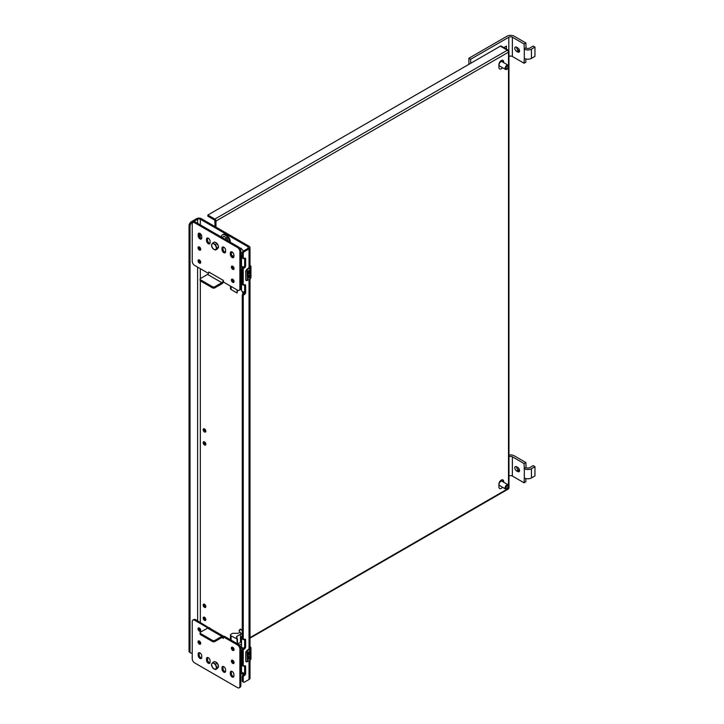 <?xml version="1.0" encoding="UTF-8"?>
<svg xmlns="http://www.w3.org/2000/svg" width="724" height="724" viewBox="0 0 724 724"><rect width="100%" height="100%" fill="white"/><g stroke="black" fill="none" stroke-linecap="round" stroke-linejoin="round"><path stroke-width="1.09" d="M508.51 65.748L508.51 52.155L215.969 221.046A1.593 0.923 -120 0 0 214.847 219.101L507.379 50.2L500.365 46.155L207.833 215.046L207.833 216.195L214.847 220.241L214.983 226.558M215.969 221.046L215.969 227.128M207.833 215.046L214.847 219.101M500.365 46.155A1.593 0.923 -60 0 1 501.162 46.074L508.176 50.128A1.593 0.923 120 0 0 507.379 50.2A1.593 0.923 -120 0 1 508.51 52.155A1.593 0.923 -0 0 0 508.972 51.504A1.593 1.593 0 0 0 508.176 50.128M503.678 62.635L503.678 61.902A3.367 1.946 120 0 0 502.981 60.354A3.367 1.946 120 0 0 500.384 61.259A3.367 1.946 120 0 0 498.908 64.653L498.908 67.404A3.367 1.946 120 0 0 499.614 68.943A3.367 1.946 120 0 0 502.51 67.694M503.678 482.202L503.678 481.469A3.367 1.946 120 0 0 502.981 479.921A3.367 1.946 120 0 0 500.384 480.826A3.367 1.946 120 0 0 498.908 484.22L498.908 486.971A3.367 1.946 120 0 0 499.614 488.51A3.367 1.946 120 0 0 502.51 487.252M205.788 444.536A1.891 1.095 60 0 1 204.141 442.083A1.891 1.095 60 0 1 204.177 441.74M205.824 444.201A1.891 1.095 60 0 1 205.435 445.061A1.891 1.095 60 0 1 203.978 444.554A1.891 1.095 60 0 1 203.154 442.654A1.891 1.095 60 0 1 203.544 441.785A1.891 1.095 60 0 1 205.001 442.292A1.891 1.095 60 0 1 205.824 444.201M205.788 431.54A1.891 1.095 60 0 1 204.141 429.079A1.891 1.095 60 0 1 204.177 428.744M205.824 431.196A1.891 1.095 60 0 1 205.435 432.065A1.891 1.095 60 0 1 203.978 431.558A1.891 1.095 60 0 1 203.154 429.658A1.891 1.095 60 0 1 203.544 428.789A1.891 1.095 60 0 1 205.001 429.296A1.891 1.095 60 0 1 205.824 431.196M205.788 619.925A1.891 1.095 60 0 1 204.141 617.472A1.891 1.095 60 0 1 204.177 617.138M205.824 619.59A1.891 1.095 60 0 1 205.435 620.459A1.891 1.095 60 0 1 203.978 619.952A1.891 1.095 60 0 1 203.154 618.043A1.891 1.095 60 0 1 203.544 617.174A1.891 1.095 60 0 1 205.001 617.681A1.891 1.095 60 0 1 205.824 619.59M205.788 606.929A1.891 1.095 60 0 1 204.141 604.477A1.891 1.095 60 0 1 204.177 604.133M205.824 606.594A1.891 1.095 60 0 1 205.435 607.463A1.891 1.095 60 0 1 203.978 606.947A1.891 1.095 60 0 1 203.154 605.047A1.891 1.095 60 0 1 203.544 604.178A1.891 1.095 60 0 1 205.001 604.685A1.891 1.095 60 0 1 205.824 606.594M243.418 258.613L242.422 258.043A0.805 0.471 120 0 1 242.259 257.672L242.259 253.074A1.683 0.968 -60 0 1 243.445 251.011L248.051 248.359A1.919 1.113 0 0 0 248.613 247.572A1.919 1.113 0 0 0 248.051 246.784L200.331 219.236A1.919 1.113 180 0 0 197.616 219.236L192.421 222.241A3.367 1.946 120 0 0 190.032 226.368L190.032 651.428A3.367 1.946 120 0 0 190.729 652.976L189.742 652.405A3.367 1.946 -60 0 1 189.045 650.858L189.045 225.788A3.367 1.946 -60 0 1 191.426 221.662L196.62 218.666A3.321 1.919 180 0 1 201.317 218.666L249.038 246.214A3.321 1.919 0 0 1 250.015 247.572A3.321 1.919 0 0 1 249.038 248.929L244.441 251.581A1.683 0.968 120 0 0 243.246 253.644L243.246 258.242A0.805 0.471 120 0 0 243.825 258.577L244.395 258.242A1.756 1.014 120 0 1 245.273 258.151A1.756 1.014 120 0 1 245.635 258.957L245.635 265.78L244.64 265.21L244.64 258.387A1.756 1.014 120 0 0 244.622 258.133M190.729 652.976A3.367 1.946 120 0 0 192.222 652.912M244.395 267.925L242.83 267.681A0.805 0.471 120 0 0 242.259 268.676L243.246 269.247A0.805 0.471 120 0 1 243.825 268.26L244.395 267.925A1.756 1.014 120 0 0 245.635 265.78M243.4 267.355A1.756 1.014 120 0 0 244.64 265.21M242.259 268.676L242.259 284.251A0.805 0.471 120 0 0 242.422 284.613L243.418 285.193A0.805 0.471 120 0 0 243.825 285.147L244.395 284.822A1.756 1.014 120 0 1 245.273 284.731A1.756 1.014 120 0 1 245.635 285.537L245.635 292.36L244.64 291.781L244.64 284.966A1.756 1.014 120 0 0 244.622 284.713M243.246 269.247L243.246 284.822A0.805 0.471 120 0 0 243.418 285.193M244.395 294.505L242.83 294.261A0.805 0.471 120 0 0 242.259 295.256L243.246 295.826A0.805 0.471 120 0 1 243.825 294.831L244.395 294.505A1.756 1.014 120 0 0 245.635 292.36M243.4 293.935A1.756 1.014 120 0 0 244.64 291.781M242.259 295.256L242.259 638.722A0.805 0.471 120 0 0 242.422 639.084L243.418 639.663A0.805 0.471 120 0 0 243.825 639.618L244.395 639.292A1.756 1.014 120 0 1 245.273 639.202A1.756 1.014 120 0 1 245.635 640.007L245.635 646.831L244.64 646.261L244.64 639.437A1.756 1.014 120 0 0 244.622 639.183M243.246 295.826L243.246 639.292A0.805 0.471 120 0 0 243.418 639.663M244.395 648.976L242.83 648.731A0.805 0.471 120 0 0 242.259 649.727L243.246 650.297A0.805 0.471 120 0 1 243.825 649.301L244.395 648.976A1.756 1.014 120 0 0 245.635 646.831M243.4 648.405A1.756 1.014 120 0 0 244.64 646.261M242.259 649.727L242.259 665.293A0.805 0.471 120 0 0 242.422 665.664L243.418 666.234A0.805 0.471 120 0 0 243.825 666.198L244.395 665.872A1.756 1.014 120 0 1 245.273 665.781A1.756 1.014 120 0 1 245.635 666.587L245.635 673.401L244.64 672.831L244.64 666.008A1.756 1.014 120 0 0 244.622 665.763M243.246 650.297L243.246 665.872A0.805 0.471 120 0 0 243.418 666.234M244.395 675.555L242.83 675.311A0.805 0.471 120 0 0 242.259 676.297L243.246 676.877A0.805 0.471 120 0 1 243.825 675.881L244.395 675.555A1.756 1.014 120 0 0 245.635 673.401M243.4 674.976A1.756 1.014 120 0 0 244.64 672.831M242.259 676.297L242.259 680.895L243.246 681.465A1.683 0.968 120 0 0 243.599 682.234A1.683 0.968 120 0 0 244.441 682.153L249.038 679.501A3.321 1.919 0 0 0 250.015 678.144L250.015 660.188M243.246 676.877L243.246 681.465M243.599 682.234L242.603 681.664A1.683 0.968 -60 0 1 242.259 680.895M242.802 674.334L240.866 673.211M239.87 248.242L241.038 248.151L243.373 251.056M240.087 248.567L240.974 248.124M244.622 292.043A1.321 0.76 180 0 1 243.011 291.835L242.983 291.971A1.059 0.606 180 0 1 243.011 291.835M244.504 292.514A1.059 0.606 180 0 1 242.983 291.971M242.766 291.763A1.321 0.76 0 0 0 242.721 291.971A1.321 0.76 0 0 0 243.11 292.505A1.321 0.76 0 0 0 244.431 292.695M243.726 293.691A1.321 0.76 180 0 1 243.11 293.492A1.321 0.76 180 0 1 242.739 293.093A1.321 0.76 180 0 1 242.721 292.958L242.721 291.971M208.575 273.093L208.756 271.989L208.521 273.419L194.602 265.391A3.367 1.946 -120 0 1 192.222 261.264L192.222 224.114A3.367 1.946 -120 0 1 192.919 222.576L193.914 222.006A3.367 1.946 60 0 1 195.598 222.168L238.486 246.929A3.367 1.946 60 0 1 240.866 251.056L240.866 288.197A3.367 1.946 60 0 1 240.169 289.745L239.173 290.315A3.367 1.946 -120 0 0 239.879 288.776L240.866 288.197M239.879 288.776L239.879 251.626A3.367 1.946 -120 0 0 237.49 247.499L194.602 222.739A3.367 1.946 -120 0 0 192.919 222.576M221.843 282.677L214.856 286.713A1.683 0.968 0 0 1 212.476 286.713L200.566 279.835A1.683 0.968 0 0 1 200.068 279.147A1.683 0.968 0 0 1 200.566 278.459L207.544 274.423L221.843 282.677A1.919 1.113 120 0 0 222.811 281.645L237.49 290.152A3.367 1.946 -120 0 0 239.173 290.315M222.947 281.717L223.517 282.025A3.321 1.919 120 0 1 221.843 283.826L214.856 287.853A1.683 0.968 180 0 1 212.476 287.853L200.566 280.975A1.683 0.968 180 0 1 200.068 280.288L200.068 279.147M207.544 274.423A1.919 1.113 120 0 0 208.512 273.391L208.548 273.41M200.675 262.649A1.891 1.095 60 0 1 200.358 262.504A1.891 1.095 60 0 1 199.055 259.853M199.372 263.084A1.891 1.095 60 0 1 198.132 261.409A1.891 1.095 60 0 1 198.421 259.898A1.891 1.095 60 0 1 199.372 259.988A1.891 1.095 60 0 1 200.611 261.654A1.891 1.095 60 0 1 200.322 263.174A1.891 1.095 60 0 1 199.372 263.084M200.675 249.644A1.891 1.095 60 0 1 200.358 249.508A1.891 1.095 60 0 1 199.055 246.848M199.372 250.079A1.891 1.095 60 0 1 198.132 248.413A1.891 1.095 60 0 1 198.421 246.893A1.891 1.095 60 0 1 199.372 246.993A1.891 1.095 60 0 1 200.611 248.658A1.891 1.095 60 0 1 200.322 250.178A1.891 1.095 60 0 1 199.372 250.079M234.033 268.903A1.891 1.095 60 0 1 233.716 268.767A1.891 1.095 60 0 1 232.413 266.106M232.73 269.337A1.891 1.095 60 0 1 231.49 267.672A1.891 1.095 60 0 1 231.78 266.151A1.891 1.095 60 0 1 232.73 266.251A1.891 1.095 60 0 1 233.961 267.916A1.891 1.095 60 0 1 233.671 269.437A1.891 1.095 60 0 1 232.73 269.337M234.033 281.908A1.891 1.095 60 0 1 233.716 281.763A1.891 1.095 60 0 1 232.413 279.111M232.73 282.342A1.891 1.095 60 0 1 231.49 280.668A1.891 1.095 60 0 1 231.78 279.156A1.891 1.095 60 0 1 232.73 279.247A1.891 1.095 60 0 1 233.961 280.912A1.891 1.095 60 0 1 233.671 282.432A1.891 1.095 60 0 1 232.73 282.342M233.915 255.753L233.915 255.065A2.525 1.457 60 0 0 232.811 252.522A2.525 1.457 60 0 0 230.865 251.852A2.525 1.457 60 0 0 230.341 253.002L230.341 254.377A2.525 1.457 60 0 0 231.445 256.92A2.525 1.457 60 0 0 233.399 257.599A2.525 1.457 60 0 0 233.915 256.441L233.915 255.753M233.789 257.138A2.525 1.457 60 0 1 231.336 253.807L231.336 252.432A2.525 1.457 60 0 1 231.463 251.735M225.58 250.938L225.58 250.251A2.525 1.457 60 0 0 224.476 247.708A2.525 1.457 60 0 0 222.53 247.038A2.525 1.457 60 0 0 222.006 248.187L222.006 249.563A2.525 1.457 60 0 0 223.11 252.106A2.525 1.457 60 0 0 225.055 252.785A2.525 1.457 60 0 0 225.58 251.626L225.58 250.938M225.454 252.323A2.525 1.457 60 0 1 223.001 248.993L223.001 247.617A2.525 1.457 60 0 1 223.128 246.92M210.096 241.997L210.096 241.309A2.525 1.457 60 0 0 208.992 238.766A2.525 1.457 60 0 0 207.046 238.096A2.525 1.457 60 0 0 206.521 239.246L206.521 240.621A2.525 1.457 60 0 0 207.625 243.164A2.525 1.457 60 0 0 209.571 243.843A2.525 1.457 60 0 0 210.096 242.685L210.096 241.997M209.96 243.382A2.525 1.457 60 0 1 207.507 240.051L207.507 238.676A2.525 1.457 60 0 1 207.634 237.979M201.752 237.182L201.752 236.495A2.525 1.457 60 0 0 200.648 233.952A2.525 1.457 60 0 0 198.702 233.282A2.525 1.457 60 0 0 198.177 234.431L198.177 235.807A2.525 1.457 60 0 0 199.281 238.35A2.525 1.457 60 0 0 201.227 239.029A2.525 1.457 60 0 0 201.752 237.87L201.752 237.182M201.625 238.567A2.525 1.457 60 0 1 199.172 235.237L199.172 233.861A2.525 1.457 60 0 1 199.299 233.164M222.811 281.645L223.336 280.405L223.58 282.116M226.856 238.042L227.906 240.821M216.892 248.133L215.517 250.088L217.236 249.092L218.612 247.137L216.892 248.133L215.517 244.585L217.236 243.59L214.485 242.006L212.766 242.993L215.517 244.585M218.612 247.137L217.236 243.59M216.295 248.033A3.358 1.937 -120 0 0 213.924 243.925A3.358 1.937 -120 0 0 211.553 245.3A3.358 1.937 -120 0 0 213.924 249.409A3.358 1.937 -120 0 0 216.295 248.033M215.517 250.088L212.766 248.495L211.39 244.956L212.766 242.993M215.118 242.368A3.367 1.946 60 0 1 216.983 243.445M217.345 243.879A3.367 1.946 60 0 1 218.431 246.676M217.77 248.341A3.367 1.946 -120 0 0 218.34 247.527M229.553 241.78A5.964 3.448 -120 0 0 226.712 236.205A5.964 3.448 -120 0 0 222.395 234.884A5.964 3.448 -120 0 0 221.2 236.956M230.341 242.232A5.964 3.448 -120 0 0 230.341 242.06A5.964 3.448 -120 0 0 227.734 236.051A5.964 3.448 -120 0 0 223.137 234.458L222.395 234.884M200.068 632.839A1.683 0.968 0 0 0 200.566 633.527L212.476 640.405A1.683 0.968 0 0 0 214.856 640.405L221.843 636.378L207.544 628.124L200.566 632.152A1.683 0.968 0 0 0 200.068 632.839L200.068 633.98A1.683 0.968 180 0 0 200.566 634.667L212.476 641.545A1.683 0.968 180 0 0 214.856 641.545L221.843 637.518A1.919 1.113 -60 0 1 222.802 637.428L223.58 636.957L223.336 638.387L222.811 637.428L224.567 636.387L238.486 644.414A3.367 1.946 60 0 1 240.866 648.541L240.866 685.682A3.367 1.946 60 0 1 240.169 687.23L239.173 687.8A3.367 1.946 -120 0 0 239.879 686.261L240.866 685.682M207.942 627.925L194.602 620.224A3.367 1.946 -120 0 0 192.919 620.061A3.367 1.946 -120 0 0 192.222 621.599L192.222 658.75A3.367 1.946 -120 0 0 194.602 662.876L237.49 687.637A3.367 1.946 -120 0 0 239.173 687.8M192.919 620.061L193.914 619.491A3.367 1.946 60 0 1 195.598 619.654L209.118 627.916M222.802 637.428A1.919 1.113 -60 0 1 222.811 637.428L223.526 636.224L224.567 636.387M221.843 636.378A3.321 1.919 -60 0 1 223.499 636.206A3.321 1.919 -60 0 1 223.526 636.224M207.544 628.124A3.321 1.919 -60 0 1 209.2 627.952A3.321 1.919 -60 0 1 209.227 627.97L209.507 627.69M223.58 636.957L237.49 644.984L238.486 644.414M239.879 686.261L239.879 649.111A3.367 1.946 -120 0 0 237.49 644.984M234.033 649.953A1.891 1.095 60 0 1 233.716 649.817A1.891 1.095 60 0 1 232.413 647.156M232.73 647.292A1.891 1.095 60 0 1 233.961 648.966A1.891 1.095 60 0 1 233.671 650.478A1.891 1.095 60 0 1 232.73 650.387A1.891 1.095 60 0 1 231.49 648.722A1.891 1.095 60 0 1 231.78 647.202A1.891 1.095 60 0 1 232.73 647.292M234.033 662.949A1.891 1.095 60 0 1 233.716 662.813A1.891 1.095 60 0 1 232.413 660.152M232.73 660.297A1.891 1.095 60 0 1 233.961 661.962A1.891 1.095 60 0 1 233.671 663.483A1.891 1.095 60 0 1 232.73 663.383A1.891 1.095 60 0 1 231.49 661.718A1.891 1.095 60 0 1 231.78 660.197A1.891 1.095 60 0 1 232.73 660.297M200.675 643.69A1.891 1.095 60 0 1 200.358 643.555A1.891 1.095 60 0 1 199.055 640.894M199.372 641.039A1.891 1.095 60 0 1 200.611 642.704A1.891 1.095 60 0 1 200.322 644.224A1.891 1.095 60 0 1 199.372 644.125A1.891 1.095 60 0 1 198.132 642.46A1.891 1.095 60 0 1 198.421 640.939A1.891 1.095 60 0 1 199.372 641.039M200.675 630.694A1.891 1.095 60 0 1 200.358 630.559A1.891 1.095 60 0 1 199.055 627.898M199.372 628.034A1.891 1.095 60 0 1 200.611 629.708A1.891 1.095 60 0 1 200.322 631.219A1.891 1.095 60 0 1 199.372 631.129A1.891 1.095 60 0 1 198.132 629.464A1.891 1.095 60 0 1 198.421 627.943A1.891 1.095 60 0 1 199.372 628.034M198.177 654.623L198.177 655.311A2.525 1.457 60 0 0 199.281 657.854A2.525 1.457 60 0 0 201.227 658.523A2.525 1.457 60 0 0 201.752 657.374L201.752 655.998A2.525 1.457 60 0 0 200.648 653.455A2.525 1.457 60 0 0 198.702 652.776A2.525 1.457 60 0 0 198.177 653.935L198.177 654.623M199.299 652.659A2.525 1.457 60 0 0 199.172 653.356L199.172 654.731L198.177 655.311M201.625 658.062A2.525 1.457 60 0 1 199.172 654.731M206.521 659.437L206.521 660.125A2.525 1.457 60 0 0 207.625 662.668A2.525 1.457 60 0 0 209.571 663.338A2.525 1.457 60 0 0 210.096 662.189L210.096 660.813A2.525 1.457 60 0 0 208.992 658.27A2.525 1.457 60 0 0 207.046 657.591A2.525 1.457 60 0 0 206.521 658.75L206.521 659.437M207.634 657.473A2.525 1.457 60 0 0 207.507 658.17L207.507 659.546L206.521 660.125M209.96 662.876A2.525 1.457 60 0 1 207.507 659.546M222.006 668.379L222.006 669.067A2.525 1.457 60 0 0 223.11 671.61A2.525 1.457 60 0 0 225.055 672.279A2.525 1.457 60 0 0 225.58 671.13L225.58 669.754A2.525 1.457 60 0 0 224.476 667.211A2.525 1.457 60 0 0 222.53 666.533A2.525 1.457 60 0 0 222.006 667.691L222.006 668.379M223.128 666.415A2.525 1.457 60 0 0 223.001 667.112L223.001 668.487L222.006 669.067M225.454 671.818A2.525 1.457 60 0 1 223.001 668.487M230.341 673.193L230.341 673.881A2.525 1.457 60 0 0 231.445 676.424A2.525 1.457 60 0 0 233.399 677.094A2.525 1.457 60 0 0 233.915 675.944L233.915 674.569A2.525 1.457 60 0 0 232.811 672.026A2.525 1.457 60 0 0 230.865 671.347A2.525 1.457 60 0 0 230.341 672.505L230.341 673.193M231.463 671.229A2.525 1.457 60 0 0 231.336 671.926L231.336 673.302L230.341 673.881M233.789 676.632A2.525 1.457 60 0 1 231.336 673.302M216.892 667.628L215.517 669.582L217.236 668.587L218.612 666.632L216.892 667.628L215.517 664.08L217.236 663.084L214.485 661.501L212.766 662.487L215.517 664.08M218.612 666.632L217.236 663.084M216.295 667.537A3.358 1.937 -120 0 0 213.924 663.419A3.358 1.937 -120 0 0 211.553 664.795A3.358 1.937 -120 0 0 213.924 668.904A3.358 1.937 -120 0 0 216.295 667.537M215.517 669.582L212.766 667.99L211.39 664.451L212.766 662.487M215.118 661.863A3.367 1.946 60 0 1 216.983 662.94M217.345 663.374A3.367 1.946 60 0 1 218.431 666.171M217.77 667.836A3.367 1.946 -120 0 0 218.34 667.021M517.75 52.019L519.533 50.997L518.339 50.309A2.525 1.457 60 0 1 516.556 47.205A2.525 1.457 60 0 0 515.298 47.078A2.525 1.457 60 0 0 514.909 49.105A2.525 1.457 60 0 0 516.556 51.332L517.75 52.019A2.525 1.457 60 0 0 519.008 52.146A2.525 1.457 60 0 0 519.398 50.119A2.525 1.457 60 0 0 517.75 47.893L516.556 47.205M470.681 63.296L470.681 59.241L468.899 58.219L507.035 36.2A5.041 2.914 0 0 1 514.158 36.2L525.841 42.942L526.095 48.101A2.525 1.457 0 0 0 529.66 48.101L533.172 46.065L534.955 47.096L534.955 56.336L531.443 58.373A5.041 2.914 180 0 1 524.312 58.373L524.058 63.232L512.375 56.49A2.525 1.457 0 0 0 508.972 56.4M534.955 47.096L531.443 49.123A5.041 2.914 180 0 1 524.312 49.123L524.058 43.974L512.375 37.232A2.525 1.457 0 0 0 508.809 37.232L470.681 59.241M506.42 49.114L506.42 46.092L503.804 47.603M504.637 48.083L504.637 47.123M468.899 64.327L468.899 58.219M525.841 42.942L524.058 43.974M525.841 47.956L524.058 48.979M524.058 63.232L525.841 62.201L525.841 58.979M505.081 68.337L505.596 69.468L506.845 69.341A2.471 1.43 -60 0 1 505.099 68.337A2.471 1.43 -60 0 1 506.845 65.314A2.471 1.43 -60 0 1 508.592 66.318L508.076 65.178L505.081 68.337M502.302 61.848A2.525 1.457 120 0 0 502.085 61.667A2.525 1.457 120 0 0 500.818 61.793A2.525 1.457 120 0 0 499.171 64.02A2.525 1.457 120 0 0 499.56 66.038A2.525 1.457 120 0 0 499.822 66.137M517.75 471.586L519.533 470.555A2.525 1.457 60 0 1 519.533 470.555L518.339 469.867A2.525 1.457 60 0 1 516.556 466.772A2.525 1.457 60 0 0 515.298 466.645A2.525 1.457 60 0 0 514.909 468.672A2.525 1.457 60 0 0 516.556 470.899L517.75 471.586A2.525 1.457 60 0 0 519.008 471.713A2.525 1.457 60 0 0 519.398 469.686A2.525 1.457 60 0 0 517.75 467.46L516.556 466.772M508.972 455.07A5.041 2.914 0 0 1 514.158 455.767L525.841 462.509L526.095 467.659A2.525 1.457 0 0 0 529.66 467.659L533.172 465.632L534.955 466.663L534.955 475.903L531.443 477.94A5.041 2.914 180 0 1 524.312 477.94L524.058 482.799L512.375 476.057A2.525 1.457 0 0 0 508.972 475.967M534.955 466.663L531.443 468.69A5.041 2.914 180 0 1 524.312 468.69L524.058 463.541L512.375 456.799A2.525 1.457 0 0 0 508.972 456.708M525.841 462.509L524.058 463.541M525.841 467.523L524.058 468.546M524.058 482.799L525.841 481.768L525.841 478.537M505.081 487.904L505.596 489.035L506.836 488.917A2.471 1.43 -60 0 1 505.099 487.904A2.471 1.43 -60 0 1 506.845 484.881A2.471 1.43 -60 0 1 508.592 485.885L508.076 484.745L505.081 487.904M508.592 485.885L508.592 485.885A2.471 1.43 -60 0 1 506.845 488.908L508.592 485.885M502.302 481.415A2.525 1.457 120 0 0 502.085 481.234A2.525 1.457 120 0 0 500.818 481.351A2.525 1.457 120 0 0 499.171 483.578A2.525 1.457 120 0 0 499.56 485.605A2.525 1.457 120 0 0 499.822 485.704M204.34 617.192A1.683 0.968 -120 0 0 204.286 617.554A1.683 0.968 -120 0 0 205.815 619.762M204.34 604.196A1.683 0.968 -120 0 0 204.286 604.558A1.683 0.968 -120 0 0 205.815 606.766M204.34 441.803A1.683 0.968 -120 0 0 204.286 442.165A1.683 0.968 -120 0 0 205.815 444.364M204.34 428.807A1.683 0.968 -120 0 0 204.286 429.169A1.683 0.968 -120 0 0 205.815 431.368M242.259 637.916A2.525 1.457 180 0 1 241.517 636.894A2.525 1.457 180 0 1 241.798 636.233L242.658 635.518M232.576 660.216A1.683 0.968 -120 0 0 232.531 660.578A1.683 0.968 -120 0 0 234.06 662.786M232.576 647.22A1.683 0.968 -120 0 0 232.531 647.582A1.683 0.968 -120 0 0 234.06 649.79M241.544 634.043A1.321 0.76 0 0 0 240.477 634.26L236.857 636.351A1.348 0.778 0 0 0 236.467 636.903A1.348 0.778 0 0 0 236.513 637.102L237.463 639.174L237.463 643.826M231.092 640.143L231.092 635.916L237.463 639.174M237.092 639.383L237.092 643.609M231.092 635.916A2.118 1.222 180 0 1 230.467 635.057A2.118 1.222 180 0 1 231.092 634.188L232.259 633.518A1.348 0.778 180 0 1 233.209 633.292L237.391 633.292A1.348 0.778 180 0 1 237.924 633.355L240.16 632.333M241.517 668.705A1.321 0.76 0 0 0 240.866 668.768M244.64 672.976A2.525 1.457 180 0 1 241.517 671.555L241.517 663.772M241.517 636.894L241.517 646.641A2.525 1.457 0 0 0 243.807 648.089M241.517 642.134A1.321 0.76 0 0 0 240.477 642.351L237.689 643.962M242.259 256.875A2.525 1.457 180 0 1 241.517 255.844A2.525 1.457 180 0 1 241.798 255.183L242.658 254.477M232.576 279.165A1.683 0.968 -120 0 0 232.531 279.536A1.683 0.968 -120 0 0 234.06 281.736M232.576 266.17A1.683 0.968 -120 0 0 232.531 266.532A1.683 0.968 -120 0 0 234.06 268.74M237.463 290.134L237.092 293.003L231.092 289.537L231.092 286.451M237.092 289.917L237.092 293.003M231.671 255.21L233.915 256.504M230.467 286.089L230.467 288.668A2.118 1.222 0 0 0 231.092 289.537M241.517 287.654A1.321 0.76 0 0 0 240.866 287.727M244.64 291.926A2.525 1.457 180 0 1 241.517 290.505L241.517 282.722M231.336 253.002L232.259 252.468A1.348 0.778 180 0 1 232.603 252.323M241.517 255.844L241.517 265.59A2.525 1.457 0 0 0 243.807 267.047M241.517 261.083A1.321 0.76 0 0 0 240.866 261.147M241.544 252.993A1.321 0.76 0 0 0 240.866 253.056M246.721 280.423L245.825 280.025M246.721 269.418L245.753 271.057L245.753 279.862L247.445 280.405L245.925 279.88L245.925 271.084L247.101 269.826L246.721 269.418L250.16 266.776A2.733 1.584 180 0 1 249.499 267.808L249.499 265.409M245.834 270.631L249.789 267.98C251.065 267.066 251.065 266.161 249.789 265.246M246.042 280.487L247.056 280.595L249.889 278.993L250.966 277.455A3.548 2.045 180 0 1 249.934 278.903L247.49 280.306L247.101 269.826M248.006 275.944L249.934 274.83A3.548 2.045 0 0 0 250.432 274.459L250.432 277.002A3.548 2.045 180 0 1 249.934 277.364L249.907 275.536L248.73 277.717L248.73 276.215L247.508 278.767L247.653 276.088A2.081 1.204 -60 0 1 247.581 274.839A2.118 1.222 -60 0 1 249.934 272.667L250.061 272.722M250.441 271.925A3.548 2.045 180 0 1 249.934 272.296L249.816 270.613L249.3 271.618A1.267 0.733 -60 0 1 248.748 272.894A1.267 0.733 -60 0 1 247.771 273.238A1.267 0.733 -60 0 1 247.508 272.658L247.508 271.156L248.106 270.812L248.196 272.505L248.73 271.265A1.267 0.733 -60 0 1 249.934 269.826L250.423 271.916L249.907 272.197M249.934 272.296L250.341 274.432L249.825 274.496A1.267 0.733 -60 0 0 249.635 273.455A1.267 0.733 -60 0 0 248.423 274.097A1.267 0.733 -60 0 0 248.269 275.582M249.789 267.98L250.196 269.862M248.006 272.251L248.006 270.867M247.726 273.21A1.267 0.733 120 0 0 248.685 272.812A1.267 0.733 120 0 0 249.21 271.563L249.3 271.156M249.762 270.595L249.21 271.102M250.341 274.432L250.287 274.396A2.118 1.222 120 0 0 250.015 272.695M247.508 278.659L248.106 278.423M248.006 278.369L248.106 276.577M248.006 276.523L248.73 276.215M248.73 277.609L249.3 277.382M249.21 277.328L249.3 275.889M249.21 275.826L249.907 275.536M249.907 277.274L250.432 277.002M250.404 276.984L250.404 274.487M248.169 275.527A1.267 0.733 -60 0 1 248.332 274.043A1.267 0.733 -60 0 1 249.545 273.401A1.267 0.733 -60 0 1 249.59 273.437M246.721 661.691L245.825 661.293M246.721 650.686L245.753 652.324L245.753 661.13L247.445 661.673L245.925 661.157L245.925 652.351L247.101 651.093L246.721 650.686L250.16 648.043A2.733 1.584 180 0 1 249.499 649.075L249.499 646.677M245.834 651.899L249.789 649.247C251.065 648.333 251.065 647.428 249.789 646.514M246.042 661.754L247.056 661.863L249.889 660.261L250.966 658.722A3.548 2.045 180 0 1 249.934 660.17L247.49 661.573L247.101 651.093M248.006 657.211L249.934 656.098A3.548 2.045 0 0 0 250.432 655.736L250.432 658.27A3.548 2.045 180 0 1 249.934 658.632L249.907 656.804L248.73 658.985L248.73 657.483L247.508 660.035L247.653 657.356A2.081 1.204 -60 0 1 247.581 656.107A2.118 1.222 -60 0 1 249.934 653.935L250.061 653.989M250.441 653.193A3.548 2.045 180 0 1 249.934 653.564L249.816 651.881L249.3 652.885A1.267 0.733 -60 0 1 248.748 654.161A1.267 0.733 -60 0 1 247.771 654.505A1.267 0.733 -60 0 1 247.508 653.926L247.508 652.424L248.106 652.08L248.196 653.772L248.73 652.532A1.267 0.733 -60 0 1 249.934 651.093L250.423 653.184L249.907 653.464M249.934 653.564L250.341 655.7L249.825 655.763A1.267 0.733 -60 0 0 249.635 654.722A1.267 0.733 -60 0 0 248.423 655.365A1.267 0.733 -60 0 0 248.269 656.849M249.789 649.247L250.196 651.129M248.006 653.519L248.006 652.134M247.726 654.478A1.267 0.733 120 0 0 248.685 654.08A1.267 0.733 120 0 0 249.21 652.831L249.3 652.424M249.762 651.862L249.21 652.369M250.341 655.7L250.287 655.663A2.118 1.222 120 0 0 250.015 653.962M247.508 659.926L248.106 659.691M248.006 659.636L248.106 657.845M248.006 657.79L248.73 657.483M248.73 658.876L249.3 658.65M249.21 658.596L249.3 657.157M249.21 657.102L249.907 656.804M249.907 658.541L250.432 658.27L250.404 655.754M248.169 656.795A1.267 0.733 -60 0 1 248.332 655.311A1.267 0.733 -60 0 1 249.545 654.668A1.267 0.733 -60 0 1 249.59 654.704M241.517 265.075A2.742 1.584 0 0 0 241.3 265.69A2.742 1.584 0 0 0 243.563 267.247M241.336 265.952A2.742 1.584 0 0 0 241.3 266.206A2.742 1.584 0 0 0 242.893 267.645M242.259 283.057A0.805 0.471 180 0 1 241.879 282.93L241.879 269.002A0.805 0.471 0 0 0 242.259 269.12M240.866 263.255L241.517 262.875M241.879 269.002L240.866 268.414M240.866 282.351L241.879 282.93M241.517 646.125A2.742 1.584 0 0 0 241.3 646.74A2.742 1.584 0 0 0 243.563 648.297M241.336 647.003A2.742 1.584 0 0 0 241.3 647.256A2.742 1.584 0 0 0 242.893 648.695M242.259 664.107A0.805 0.471 180 0 1 241.879 663.98L241.879 650.043A0.805 0.471 0 0 0 242.259 650.17M239.4 645.156L241.517 643.926M241.879 650.043L240.866 649.464M240.866 663.401L241.879 663.98M242.259 634.858L238.965 630.785L240.268 629.111L242.259 630.722M238.965 630.785L240.974 629.174M244.622 673.094A1.321 0.76 180 0 1 243.011 672.886L242.983 673.012A1.059 0.606 180 0 1 243.011 672.886M244.504 673.564A1.059 0.606 180 0 1 242.983 673.012M242.766 672.813A1.321 0.76 0 0 0 242.721 673.012A1.321 0.76 0 0 0 243.11 673.555A1.321 0.76 0 0 0 244.431 673.745M243.726 674.741A1.321 0.76 180 0 1 243.11 674.542A1.321 0.76 180 0 1 242.739 674.144A1.321 0.76 180 0 1 242.721 673.999L242.721 673.012M250.015 637.618L508.51 488.374L508.51 486.582M508.51 485.315L508.51 67.015M508.972 487.732A1.593 0.923 0 0 1 508.51 488.374A1.593 0.923 60 0 1 508.176 489.107A1.593 1.593 0 0 0 508.972 487.732L508.972 51.504M502.682 480.89L503.678 481.469M502.682 61.323L503.678 61.902M190.032 651.428L189.045 650.858M190.032 226.368L189.045 225.788M197.616 219.236L197.616 223.336M197.616 267.12L197.616 620.821M200.331 219.236L200.331 224.902M200.331 233.653L200.331 237.843M200.331 248.006L200.331 249.49M200.331 261.002L200.331 262.486M200.331 268.695L200.331 278.622M200.331 280.803L200.331 622.387M200.331 629.056L200.331 630.541M200.331 642.052L200.331 643.536M243.445 251.011L244.441 251.581M242.259 253.074L243.246 253.644M242.259 257.672L243.246 258.242M245.635 258.957L244.64 258.387M243.825 268.26L242.83 267.681M242.259 284.251L243.246 284.822M245.635 285.537L244.64 284.966M243.825 294.831L242.83 294.261M242.259 638.722L243.246 639.292M245.635 640.007L244.64 639.437M243.825 649.301L242.83 648.731M242.259 665.293L243.246 665.872M245.635 666.587L244.64 666.008M243.825 675.881L242.83 675.311M249.038 268.079L249.038 248.929M249.038 679.501L249.038 660.75M249.038 649.347L249.038 279.482M248.051 248.359L248.051 246.784M192.421 222.241L191.426 221.662M240.866 252.151L242.259 253.807M237.49 247.499L238.486 246.929M239.879 251.626L240.866 251.056M200.566 279.835L200.566 280.975M214.856 286.713L214.856 287.853M212.476 286.713L212.476 287.853M194.602 222.739L195.598 222.168M231.336 252.432L230.341 253.002M231.336 253.807L230.341 254.377M223.001 247.617L222.006 248.187M223.001 248.993L222.006 249.563M207.507 238.676L206.521 239.246M207.507 240.051L206.521 240.621M199.172 233.861L198.177 234.431M199.172 235.237L198.177 235.807M208.901 272.07L223.2 280.324M224.847 239.056L226.793 237.97L223.906 236.305L221.915 237.363L223.834 236.305L226.811 238.087L224.983 239.137M221.96 237.391L223.834 236.305M194.602 620.224L195.598 619.654M212.476 641.545L212.476 640.405M214.856 641.545L214.856 640.405M200.566 634.667L200.566 633.527M239.879 649.111L240.866 648.541M199.172 653.356L198.177 653.935M207.507 658.17L206.521 658.75M223.001 667.112L222.006 667.691M231.336 671.926L230.341 672.505M223.2 638.306L221.843 637.518M518.339 50.309L516.556 51.332M531.443 49.123L531.443 58.373M508.809 50.807L508.809 37.232M524.312 49.123L524.312 58.373M512.375 56.49L512.375 37.232M508.194 66.87A1.52 0.878 120 0 0 507.126 66.255A1.52 0.878 120 0 0 506.049 68.11A1.52 0.878 120 0 0 507.126 68.726A1.52 0.878 120 0 0 508.194 66.87M508.592 66.318L508.592 66.318A2.471 1.43 -60 0 1 506.845 69.341L508.592 66.318M518.339 469.867L516.556 470.899M531.443 468.69L531.443 477.94M524.312 468.69L524.312 477.94M512.375 476.057L512.375 456.799M508.194 486.438A1.52 0.878 120 0 0 507.126 485.813A1.52 0.878 120 0 0 506.049 487.677A1.52 0.878 120 0 0 507.126 488.293A1.52 0.878 120 0 0 508.194 486.438M236.857 636.351L236.857 637.862M240.477 634.26L240.477 642.351M250.015 266.269A2.733 1.584 180 0 1 250.16 266.776M249.934 277.364L249.934 278.903L247.49 280.306M247.346 269.382L249.934 268.224A3.548 2.045 0 0 0 250.966 266.776A3.548 2.045 0 0 0 250.015 265.382M250.015 647.537A2.733 1.584 180 0 1 250.16 648.043M249.934 658.632L249.934 660.17L247.49 661.573M247.346 650.659L249.934 649.491A3.548 2.045 0 0 0 250.966 648.043A3.548 2.045 0 0 0 250.015 646.65M250.015 638.161L508.176 489.107M250.015 267.256L250.015 247.572M250.015 648.523L250.015 278.912M243.083 294.116L242.739 293.093M223.499 636.206L209.2 627.952M209.698 628.55L209.571 627.69M499.343 65.857L505.596 69.477M501.822 61.567L508.076 65.178M499.343 485.424L505.596 489.035M501.822 481.134L508.076 484.745M230.467 639.79L230.467 635.057M249.889 265.237L250.966 266.776L250.966 277.455M249.889 646.505L250.966 648.043L250.966 658.722M241.3 265.69L241.3 266.206M241.3 646.74L241.3 647.256M243.083 675.166L242.739 674.144"/></g></svg>
